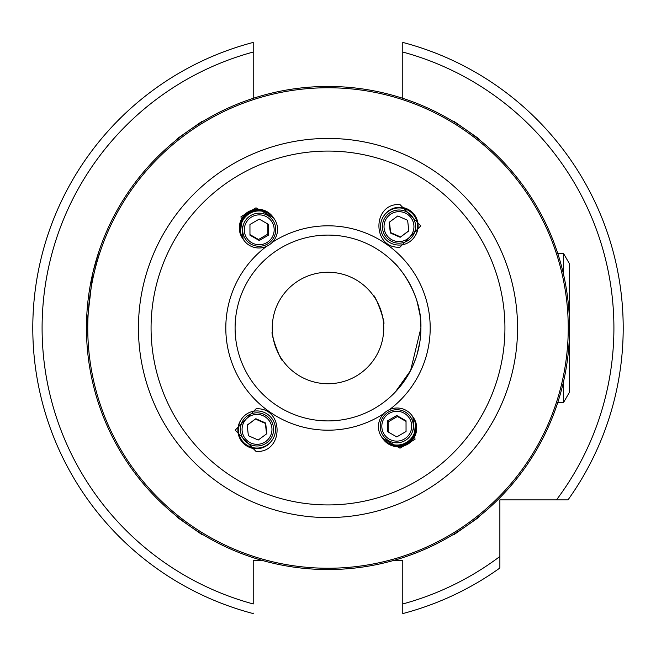 <?xml version="1.0" encoding="UTF-8"?>
<svg xmlns="http://www.w3.org/2000/svg" width="656" height="656" viewBox="0 0 656 656"><rect width="100%" height="100%" fill="white"/><g stroke="black" fill="none" stroke-linecap="round" stroke-linejoin="round"><path stroke-width="0.98" d="M373.116 295.266C374.994 293.568 386.13 324.162 383.604 324.072C386.138 324.171 374.994 293.568 373.116 295.266M328 383.744A55.744 55.744 0 0 0 383.744 328A55.744 55.744 0 0 0 328 272.256A55.744 55.744 0 0 0 272.256 328A55.744 55.744 0 0 0 328 383.744M554.615 244.385L557.83 253.675A241.547 241.547 0 0 0 479.241 139.662L478.798 138.711L454.296 121.557L453.255 121.467A241.547 241.547 0 0 0 402.784 98.318L402.784 42.427A295.2 295.2 0 0 1 568.006 499.872L499.872 499.872L499.872 568.006A295.2 295.2 0 0 1 402.784 613.573L402.784 611.171M623.2 328A295.2 295.2 0 0 1 568.006 499.872L556.485 499.872A285.909 285.909 0 0 0 402.784 52.045L402.784 42.427M272.396 331.928C269.87 331.829 280.998 362.424 282.884 360.734C281.006 362.44 269.87 331.829 272.396 331.928M243.31 216.357A15.326 15.268 -35 0 1 252.06 210.24M273.56 217.858L256.004 207.813L240.99 216.685L243.122 239.178M399.947 204.549C371.927 202.868 371.903 248.911 399.922 247.197L420.832 225.861L399.947 204.549M256.053 451.451C284.073 453.132 284.097 407.089 256.078 408.803L235.168 430.139L256.053 451.451M412.69 439.643A15.326 15.268 145 0 1 403.94 445.76M382.44 438.142L399.996 448.187L415.01 439.315L412.878 416.822M560.257 261.654C552.926 238.784 552.926 238.784 560.257 261.654M420.906 328C422.103 291.485 395.363 263.105 394.346 262.966C395.486 263.228 422.12 291.6 420.906 328L410.59 370.542L395.174 392.173M396.814 265.59L397.839 266.73M397.88 266.787L398.873 267.927M399.742 268.976L401.029 270.567M401.218 270.821L403.653 274.085M403.948 274.495L407.786 280.407M408.639 281.875L413.403 291.42M417.323 302.457L419.963 314.814M420.652 321.137L420.898 327.27M99.228 405.515L98.925 404.613M328 569.547A241.547 241.547 0 0 1 86.453 328A241.547 241.547 0 0 1 328 86.453A241.547 241.547 0 0 1 569.547 328A241.547 241.547 0 0 1 328 569.547A241.547 241.547 0 0 0 569.547 328A241.547 241.547 0 0 0 328 86.453M328 420.906A92.906 92.906 0 0 1 235.094 328A92.906 92.906 0 0 1 328 235.094A92.906 92.906 0 0 1 420.906 328A92.906 92.906 0 0 1 328 420.906A92.906 92.906 0 0 0 420.906 328A92.906 92.906 0 0 0 328 235.094M419.971 341.145L417.306 353.6M416.019 357.741L413.305 364.793M408.598 374.215L402.809 383.088M399.053 387.86L394.346 393.034M192.134 128.281L202.286 121.745M86.453 328L92.955 272.322L99.228 250.485M186.796 523.98L177.177 516.674M560.257 394.346C552.926 417.216 552.926 417.216 560.257 394.346M554.615 411.615L557.83 402.325L563.643 402.325L563.643 381.095M463.866 527.719L453.714 534.255M469.204 132.02L478.823 139.326M261.654 560.257L253.216 560.257L253.216 603.955A285.909 285.909 0 0 1 253.216 52.045L253.216 98.318M402.784 610.187L402.784 560.257L394.346 560.257A241.547 241.547 0 0 0 453.255 534.533L454.296 534.443L478.798 517.289L479.241 516.338A241.547 241.547 0 0 0 557.83 402.325M253.216 613.081L253.216 613.573A295.2 295.2 0 0 1 253.216 42.427L253.216 52.045L253.216 42.427A295.2 295.2 0 0 0 253.216 613.573M402.784 603.955L402.784 613.573L402.784 603.955A285.909 285.909 0 0 0 499.872 556.485M557.83 253.675L563.643 253.675L569.547 263.909L569.547 392.091L563.643 402.325M563.643 253.675L563.643 274.905M382.907 438.815A18.581 18.507 -35 0 0 382.924 438.831A18.581 18.507 -35 0 0 414.231 437.363A18.581 18.507 -35 0 0 413.362 417.519A18.581 18.507 -35 0 0 413.354 417.503L413.337 417.478A18.581 18.507 -35 0 0 413.206 417.298M382.768 438.618A18.581 18.507 -35 0 0 382.899 438.798A18.581 18.507 -35 0 0 414.198 437.331A18.581 18.507 -35 0 0 413.337 417.478M382.489 438.216A18.581 18.507 -35 0 0 382.62 438.397A18.581 18.507 -35 0 0 413.944 436.962A18.581 18.507 -35 0 0 413.083 417.118A18.581 18.507 -35 0 0 413.067 417.101A18.581 18.507 -35 0 0 412.927 416.896M382.645 438.438L382.62 438.397A18.581 18.507 -35 0 0 413.92 436.929A18.581 18.507 -35 0 0 413.059 417.077L413.083 417.118M382.35 438.011A18.581 18.507 -35 0 0 413.665 436.568A18.581 18.507 -35 0 0 412.804 416.716A18.581 18.507 -35 0 0 412.788 416.699A18.581 18.507 -35 0 0 412.649 416.494M382.21 437.814A18.581 18.507 -35 0 0 413.641 436.527A18.581 18.507 -35 0 0 412.78 416.675L412.804 416.716M382.071 437.609A18.581 18.507 -35 0 0 382.079 437.634A18.581 18.507 -35 0 0 413.387 436.166A18.581 18.507 -35 0 0 412.526 416.314A18.581 18.507 -35 0 0 412.509 416.298M381.931 437.413A18.581 18.507 -35 0 0 413.354 436.125A18.581 18.507 -35 0 0 412.37 416.101M381.776 437.191A18.581 18.507 -35 0 0 413.075 435.723A18.581 18.507 -35 0 0 406.253 410.443A18.581 18.507 -35 0 0 381.776 437.191L381.8 437.232A18.581 18.507 -35 0 0 413.108 435.764A18.581 18.507 -35 0 0 412.239 415.912A18.581 18.507 -35 0 0 412.23 415.896M388.541 440.643A16.597 16.531 145 0 1 382.448 418.061A16.597 16.531 145 0 1 405.08 411.894A16.597 16.531 145 0 1 411.173 434.477A16.597 16.531 145 0 1 388.541 440.643M383.817 418.807A14.957 14.899 -35 0 0 389.311 439.159A14.957 14.899 -35 0 0 409.713 433.6A14.957 14.899 -35 0 0 404.219 413.247A14.957 14.899 -35 0 0 383.817 418.807M387.491 431.599L396.773 436.904L406.048 431.509L406.031 420.808L396.749 415.502L387.475 420.898L387.491 431.599M388.188 431.992L388.172 421.89L387.475 420.898M396.749 415.502L397.446 416.494L388.172 421.89M397.446 416.494L406.039 421.406M241.301 419.422A18.581 18.573 35 0 0 241.252 419.487L241.244 419.504A18.581 18.573 35 0 0 241.244 419.504A18.581 18.573 35 0 0 249.018 447.171A18.581 18.573 35 0 0 271.682 440.824A18.581 18.573 35 0 0 271.691 440.816M241.252 419.487A18.581 18.573 35 0 0 249.026 447.162A18.581 18.573 35 0 0 271.748 440.734M241.416 419.258A18.581 18.573 35 0 0 241.367 419.332A18.581 18.573 35 0 0 241.359 419.348A18.581 18.573 35 0 0 249.124 447.015A18.581 18.573 35 0 0 271.797 440.66A18.581 18.573 35 0 0 271.805 440.652L271.805 440.643A18.581 18.573 35 0 0 271.855 440.57M241.359 419.348L241.367 419.332A18.581 18.573 35 0 0 249.141 446.998A18.581 18.573 35 0 0 271.805 440.643M241.531 419.094A18.581 18.573 35 0 0 241.482 419.168A18.581 18.573 35 0 0 241.465 419.184A18.581 18.573 35 0 0 249.239 446.851A18.581 18.573 35 0 0 271.912 440.504A18.581 18.573 35 0 0 271.912 440.496A18.581 18.573 35 0 0 271.969 440.414M241.465 419.184L241.482 419.168A18.581 18.573 35 0 0 249.255 446.834A18.581 18.573 35 0 0 271.92 440.488L271.92 440.488M241.646 418.938A18.581 18.573 35 0 0 241.588 419.012A18.581 18.573 35 0 0 241.58 419.028A18.581 18.573 35 0 0 249.354 446.695A18.581 18.573 35 0 0 272.019 440.34A18.581 18.573 35 0 0 272.027 440.332A18.581 18.573 35 0 0 272.084 440.25M241.58 419.028L241.588 419.012A18.581 18.573 35 0 0 249.362 446.679A18.581 18.573 35 0 0 272.035 440.324L272.035 440.324M241.695 418.864L241.703 418.848A18.581 18.573 35 0 0 249.469 446.531A18.581 18.573 35 0 0 272.133 440.176A18.581 18.573 35 0 0 272.142 440.168A18.581 18.573 35 0 0 264.376 412.493A18.581 18.573 35 0 0 241.703 418.848A18.581 18.573 35 0 0 241.695 418.864A18.581 18.573 35 0 0 249.477 446.515A18.581 18.573 35 0 0 272.142 440.16L272.133 440.176M250.346 444.596A16.597 16.589 -145 0 1 241.802 422.743A16.597 16.589 -145 0 1 263.655 414.207A16.597 16.589 -145 0 1 272.199 436.06A16.597 16.589 -145 0 1 250.346 444.596M243.319 423.374A14.957 14.949 35 0 0 251.018 443.071A14.957 14.949 35 0 0 270.715 435.379A14.957 14.949 35 0 0 263.015 415.683A14.957 14.949 35 0 0 243.319 423.374M248.378 435.723L258.21 440.028L266.844 433.682L265.655 423.022L255.832 418.717L247.189 425.072L248.378 435.723M255.832 418.717L247.214 425.244M255.553 419.11L265.377 423.415L265.655 423.022M265.377 423.415L266.541 433.895M202.745 534.533L201.704 534.443L177.202 517.289L176.759 516.338M414.699 236.578A18.581 18.573 -145 0 0 414.748 236.513L414.756 236.496A18.581 18.573 -145 0 0 414.756 236.496A18.581 18.573 -145 0 0 406.982 208.829A18.581 18.573 -145 0 0 384.318 215.176A18.581 18.573 -145 0 0 384.309 215.184M414.748 236.513A18.581 18.573 -145 0 0 406.974 208.838A18.581 18.573 -145 0 0 384.252 215.266M414.584 236.742A18.581 18.573 -145 0 0 414.633 236.668A18.581 18.573 -145 0 0 414.641 236.652A18.581 18.573 -145 0 0 406.876 208.985A18.581 18.573 -145 0 0 384.203 215.34A18.581 18.573 -145 0 0 384.195 215.348L384.195 215.357A18.581 18.573 -145 0 0 384.145 215.43M414.641 236.652L414.633 236.668A18.581 18.573 -145 0 0 406.859 209.002A18.581 18.573 -145 0 0 384.195 215.357M414.469 236.906A18.581 18.573 -145 0 0 414.518 236.832A18.581 18.573 -145 0 0 414.535 236.816A18.581 18.573 -145 0 0 406.761 209.149A18.581 18.573 -145 0 0 384.088 215.496A18.581 18.573 -145 0 0 384.088 215.504A18.581 18.573 -145 0 0 384.031 215.586M414.535 236.816L414.518 236.832A18.581 18.573 -145 0 0 406.745 209.166A18.581 18.573 -145 0 0 384.08 215.512L384.08 215.512M414.354 237.062A18.581 18.573 -145 0 0 414.412 236.988A18.581 18.573 -145 0 0 414.42 236.972A18.581 18.573 -145 0 0 406.646 209.305A18.581 18.573 -145 0 0 383.981 215.66A18.581 18.573 -145 0 0 383.973 215.668A18.581 18.573 -145 0 0 383.916 215.75M414.42 236.972L414.412 236.988A18.581 18.573 -145 0 0 406.638 209.321A18.581 18.573 -145 0 0 383.965 215.676L383.965 215.676M414.305 237.136L414.297 237.152A18.581 18.573 -145 0 0 406.531 209.469A18.581 18.573 -145 0 0 383.867 215.824A18.581 18.573 -145 0 0 383.858 215.832A18.581 18.573 -145 0 0 391.624 243.507A18.581 18.573 -145 0 0 414.297 237.152A18.581 18.573 -145 0 0 414.305 237.136A18.581 18.573 -145 0 0 406.523 209.485A18.581 18.573 -145 0 0 383.858 215.84L383.867 215.824M405.654 211.404A16.597 16.589 35 0 1 414.198 233.257A16.597 16.589 35 0 1 392.345 241.793A16.597 16.589 35 0 1 383.801 219.94A16.597 16.589 35 0 1 405.654 211.404M412.681 232.626A14.957 14.949 -145 0 0 404.982 212.929A14.957 14.949 -145 0 0 385.285 220.621A14.957 14.949 -145 0 0 392.985 240.317A14.957 14.949 -145 0 0 412.681 232.626M407.622 220.277L397.79 215.972L389.156 222.318L390.345 232.978L400.168 237.283L408.811 230.928L407.622 220.277M400.168 237.283L408.786 230.756M400.447 236.89L390.623 232.585L390.345 232.978M390.623 232.585L389.459 222.105M273.093 217.185A18.581 18.507 145 0 0 273.076 217.169A18.581 18.507 145 0 0 241.769 218.637A18.581 18.507 145 0 0 242.638 238.481A18.581 18.507 145 0 0 242.646 238.497L242.663 238.522A18.581 18.507 145 0 0 242.794 238.702M273.232 217.382A18.581 18.507 145 0 0 273.101 217.202A18.581 18.507 145 0 0 241.802 218.669A18.581 18.507 145 0 0 242.663 238.522M273.511 217.784A18.581 18.507 145 0 0 273.38 217.603A18.581 18.507 145 0 0 242.056 219.038A18.581 18.507 145 0 0 242.917 238.882A18.581 18.507 145 0 0 242.933 238.899A18.581 18.507 145 0 0 243.073 239.104M273.355 217.562L273.38 217.603A18.581 18.507 145 0 0 242.08 219.071A18.581 18.507 145 0 0 242.941 238.923L242.917 238.882M273.65 217.989A18.581 18.507 145 0 0 242.335 219.432A18.581 18.507 145 0 0 243.196 239.284A18.581 18.507 145 0 0 243.212 239.301A18.581 18.507 145 0 0 243.351 239.506M273.79 218.186A18.581 18.507 145 0 0 242.359 219.473A18.581 18.507 145 0 0 243.22 239.325L243.196 239.284M273.929 218.391A18.581 18.507 145 0 0 273.921 218.366A18.581 18.507 145 0 0 242.613 219.834A18.581 18.507 145 0 0 243.474 239.686A18.581 18.507 145 0 0 243.491 239.702M274.069 218.587A18.581 18.507 145 0 0 242.646 219.875A18.581 18.507 145 0 0 243.63 239.899M274.224 218.809A18.581 18.507 145 0 0 242.925 220.277A18.581 18.507 145 0 0 249.747 245.557A18.581 18.507 145 0 0 274.224 218.809L274.2 218.768A18.581 18.507 145 0 0 242.892 220.236A18.581 18.507 145 0 0 243.761 240.088A18.581 18.507 145 0 0 243.77 240.104M267.459 215.357A16.597 16.531 -35 0 1 273.552 237.939A16.597 16.531 -35 0 1 250.92 244.106A16.597 16.531 -35 0 1 244.827 221.523A16.597 16.531 -35 0 1 267.459 215.357M272.183 237.193A14.957 14.899 145 0 0 266.689 216.841A14.957 14.899 145 0 0 246.287 222.4A14.957 14.899 145 0 0 251.781 242.753A14.957 14.899 145 0 0 272.183 237.193M268.509 224.401L259.227 219.096L249.952 224.491L249.969 235.192L259.251 240.498L268.525 235.102L268.509 224.401M267.812 224.008L267.828 234.11L268.525 235.102M259.251 240.498L258.554 239.506L267.828 234.11M258.554 239.506L249.961 234.594M176.759 139.662L177.202 138.711L201.704 121.557L202.745 121.467M328 568.244A240.244 240.244 0 0 1 87.756 328A240.244 240.244 0 0 1 328 87.756A240.244 240.244 0 0 1 568.244 328A240.244 240.244 0 0 1 328 568.244M328 517.559A189.559 189.559 0 0 1 138.441 328A189.559 189.559 0 0 1 328 138.441A189.559 189.559 0 0 1 517.559 328A189.559 189.559 0 0 1 328 517.559M328 504.931A176.931 176.931 0 0 1 151.069 328A176.931 176.931 0 0 1 328 151.069A176.931 176.931 0 0 1 504.931 328A176.931 176.931 0 0 1 328 504.931M383.621 413.731A102.197 102.197 0 0 1 231.092 360.447A102.197 102.197 0 0 1 266.467 246.41M272.379 242.269A102.197 102.197 0 0 1 424.908 295.553A102.197 102.197 0 0 1 389.533 409.59M499.872 568.006A295.2 295.2 0 0 1 402.784 613.573"/></g></svg>

